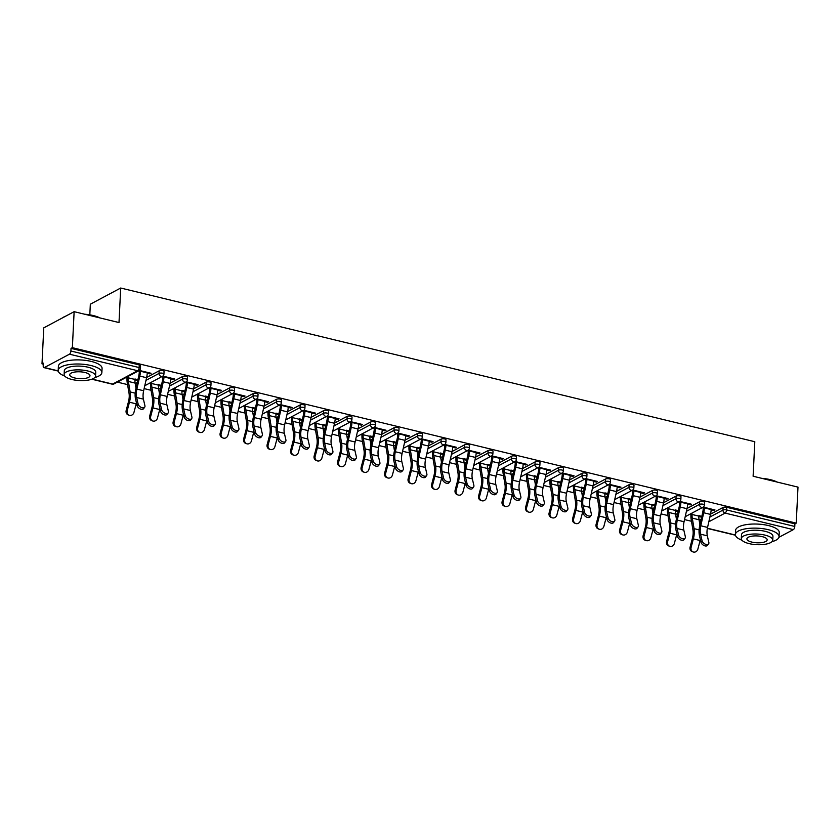 <?xml version="1.0" encoding="UTF-8"?>
<svg xmlns="http://www.w3.org/2000/svg" width="840" height="840" viewBox="0 0 840 840"><rect width="100%" height="100%" fill="white"/><g stroke="black" fill="none" stroke-linecap="round" stroke-linejoin="round"><path stroke-width="1.26" d="M89.817 314.843L90.332 304.206L120.698 288.026L754.803 441.714L753.113 476.238L798 487.116L796.236 523.12L794.913 523.824L726.684 507.286L726.548 509.922L794.787 526.46L794.913 523.824M42 363.856L43.323 363.143L43.197 365.778A2.625 1.218 -76.4 0 0 43.911 367.616A2.625 1.218 -76.4 0 0 44.404 367.531L69.458 354.186A2.625 1.218 -76.4 0 0 70.907 351.015L71.043 348.38L72.366 347.676L74.13 311.671L43.764 327.852L42 363.856L43.281 364.161M117.369 382.127L127.554 384.594M144.123 388.605L151.053 390.285M167.622 394.306L174.541 395.976M191.121 399.998L198.041 401.678M214.609 405.689L221.54 407.369M238.109 411.39L245.039 413.07M261.608 417.081L268.527 418.761M285.106 422.772L292.026 424.452M308.595 428.474L315.525 430.154M332.094 434.165L339.024 435.844M355.593 439.866L362.512 441.536M379.092 445.557L386.012 447.237M402.591 451.248L409.511 452.928M426.08 456.95L433.01 458.619M449.579 462.641L456.498 464.32M473.078 468.332L479.997 470.012M496.577 474.033L503.496 475.713M520.065 479.724L526.995 481.404M543.564 485.425L550.494 487.095M567.063 491.117L573.982 492.796M590.562 496.808L597.481 498.488M614.05 502.509L620.981 504.179M637.55 508.2L644.48 509.88M661.049 513.891L667.968 515.571M684.548 519.593L691.467 521.273M794.787 526.46A2.625 1.218 103.6 0 1 793.338 529.631L778.932 537.306M74.13 311.671L119.007 322.55L120.698 288.026M72.366 347.676L796.236 523.12M703.216 507.098L715.008 509.954L713.853 510.562L713.895 509.681M701.673 517.062L701.505 516.285M702.093 507.717L704.372 508.263M711.154 509.911L713.853 510.562M701.82 516.369L698.891 515.655M692.107 514.006L690.848 513.702M689.693 514.322L690.963 514.626M698.849 516.537L701.463 517.167M135.209 383.544L137.287 382.442M146.643 377.454L159.18 370.776A2.625 0.882 2.8 0 1 162.761 370.619A2.625 0.882 2.8 0 1 164.062 371.448L163.926 374.084A2.625 0.882 2.8 0 0 162.635 373.244A2.625 0.882 -177.2 0 0 159.054 373.401L159.18 370.776M71.043 348.38L139.272 364.917A2.625 0.882 2.8 0 1 140.564 365.757L140.427 368.382A2.625 0.882 2.8 0 0 139.136 367.553L139.272 364.917M699.132 520.222L701.2 519.12M710.556 514.133L723.093 507.455A2.625 0.882 2.8 0 1 726.684 507.286M170.73 378.924L173.439 379.586L174.584 378.966L162.792 376.11M161.668 376.73L163.958 377.286M161.249 386.075L161.081 385.308M149.278 383.334L150.538 383.639M158.424 385.55L161.038 386.19M161.406 385.381L158.466 384.668M151.694 383.03L150.423 382.725M182.207 394.937L184.285 393.824M193.631 388.846L206.167 382.169A2.625 0.882 2.8 0 1 209.759 382.001A2.625 0.882 2.8 0 1 211.05 382.841L210.924 385.466A2.625 0.882 2.8 0 0 209.633 384.636A2.625 0.882 -177.2 0 0 206.041 384.794L206.167 382.169M217.728 390.317L220.427 390.968L221.582 390.358L209.79 387.503M208.666 388.122L210.945 388.679M208.247 397.467L208.078 396.69M196.266 394.727L197.536 395.031M205.422 396.942L208.037 397.572M208.394 396.774L205.464 396.06M198.681 394.422L197.421 394.107M229.194 406.319L231.273 405.216M240.629 400.229L253.166 393.55A2.625 0.882 2.8 0 1 256.746 393.393A2.625 0.882 2.8 0 1 258.048 394.233L257.911 396.858A2.625 0.882 2.8 0 0 256.62 396.029A2.625 0.882 -177.2 0 0 253.04 396.186L253.166 393.55M264.716 401.709L267.425 402.36L268.569 401.751L256.788 398.895M255.654 399.514L257.943 400.06M255.234 408.86L255.066 408.082M243.264 406.119L244.524 406.423M252.42 408.334L255.024 408.965M255.392 408.167L252.452 407.453M245.679 405.804L244.409 405.5M276.192 417.711L278.271 416.608M287.616 411.621L300.153 404.943A2.625 0.882 2.8 0 1 303.744 404.786A2.625 0.882 2.8 0 1 305.036 405.615L304.909 408.251A2.625 0.882 2.8 0 0 303.618 407.411A2.625 0.882 -177.2 0 0 300.027 407.579L300.153 404.943M311.714 413.102L314.412 413.753L315.567 413.144L303.776 410.277M302.652 410.897L304.931 411.453M302.232 420.242L302.064 419.475M290.252 417.501L291.522 417.816M299.407 419.727L302.022 420.357M302.379 419.548L299.45 418.845M292.667 417.197L291.406 416.892M323.18 429.104L325.258 428.001M334.614 423.014L347.151 416.336A2.625 0.882 2.8 0 1 350.742 416.168A2.625 0.882 2.8 0 1 352.034 417.007L351.897 419.643A2.625 0.882 2.8 0 0 350.606 418.803A2.625 0.882 -177.2 0 0 347.025 418.961L347.151 416.336M358.701 424.483L361.41 425.145L362.555 424.526L350.774 421.669M349.639 422.289L351.929 422.846M349.219 431.634L349.052 430.868M337.25 428.894L338.51 429.198M346.406 431.109L349.01 431.75M349.377 430.941L346.437 430.227M339.665 428.589L338.405 428.284M370.178 440.496L372.256 439.383M381.602 434.406L394.139 427.718A2.625 0.882 2.8 0 1 397.73 427.56A2.625 0.882 2.8 0 1 399.021 428.4L398.895 431.025A2.625 0.882 2.8 0 0 397.604 430.195A2.625 0.882 -177.2 0 0 394.012 430.353L394.139 427.718M405.699 435.876L408.397 436.527L409.553 435.918L397.761 433.062M396.637 433.681L398.916 434.238M396.218 443.026L396.05 442.25M384.237 440.286L385.507 440.591M393.393 442.502L396.007 443.132M396.375 442.334L393.435 441.62M386.652 439.981L385.392 439.667M417.165 451.878L419.244 450.776M428.6 445.788L441.137 439.11A2.625 0.882 2.8 0 1 444.728 438.953A2.625 0.882 2.8 0 1 446.019 439.793L445.882 442.418A2.625 0.882 2.8 0 0 444.591 441.588A2.625 0.882 -177.2 0 0 441.011 441.745L441.137 439.11M452.687 447.269L455.395 447.919L456.54 447.31L444.759 444.455M443.625 445.074L445.914 445.62M443.205 454.419L443.037 453.642M431.235 451.679L432.495 451.983M440.391 453.894L442.995 454.524M443.363 453.726L440.423 453.012M433.65 451.364L432.39 451.059M464.163 463.27L466.242 462.168M475.587 457.181L488.124 450.503A2.625 0.882 2.8 0 1 491.715 450.345A2.625 0.882 2.8 0 1 493.007 451.175L492.881 453.81A2.625 0.882 2.8 0 0 491.589 452.97A2.625 0.882 -177.2 0 0 487.998 453.138L488.124 450.503M499.685 458.661L502.383 459.312L503.538 458.693L491.747 455.837M490.623 456.456L492.902 457.013M490.203 465.801L490.035 465.034M478.223 463.06L479.493 463.376M487.379 465.286L489.993 465.917M490.361 465.108L487.421 464.405M480.638 462.756L479.378 462.452M511.161 474.663L513.23 473.56M522.585 468.573L535.122 461.895A2.625 0.882 2.8 0 1 538.713 461.727A2.625 0.882 2.8 0 1 540.005 462.567L539.868 465.203A2.625 0.882 2.8 0 0 538.577 464.363A2.625 0.882 -177.2 0 0 534.996 464.52L535.122 461.895M546.672 470.043L549.381 470.705L550.525 470.085L538.745 467.229M537.611 467.849L539.9 468.405M537.191 477.194L537.023 476.427M525.221 474.453L526.481 474.757M534.377 476.669L536.981 477.309M537.348 476.501L534.408 475.786M527.635 474.149L526.375 473.844M558.149 486.056L560.227 484.943M569.583 479.966L582.11 473.277A2.625 0.882 2.8 0 1 585.7 473.12A2.625 0.882 2.8 0 1 586.992 473.959L586.866 476.584A2.625 0.882 2.8 0 0 585.575 475.755A2.625 0.882 -177.2 0 0 581.984 475.913L582.11 473.277M593.67 481.435L596.369 482.087L597.524 481.478L585.732 478.622M584.609 479.241L586.887 479.798M584.188 488.586L584.021 487.809M572.219 485.846L573.478 486.15M581.364 488.061L583.978 488.691M584.346 487.893L581.406 487.179M574.623 485.541L573.363 485.226M605.147 497.438L607.215 496.335M616.571 491.348L629.107 484.669A2.625 0.882 2.8 0 1 632.699 484.512A2.625 0.882 2.8 0 1 633.99 485.352L633.853 487.977A2.625 0.882 2.8 0 0 632.562 487.137A2.625 0.882 -177.2 0 0 628.981 487.305L629.107 484.669M640.658 492.828L643.367 493.479L644.511 492.87L632.73 490.014M631.596 490.634L633.885 491.18M631.176 499.979L631.008 499.202M619.206 497.238L620.466 497.543M628.362 499.454L630.966 500.084M631.333 499.286L628.394 498.572M621.621 496.923L620.361 496.619M652.134 508.83L654.213 507.728M663.569 502.74L676.106 496.062A2.625 0.882 2.8 0 1 679.686 495.905A2.625 0.882 2.8 0 1 680.977 496.734L680.851 499.37A2.625 0.882 2.8 0 0 679.56 498.53A2.625 0.882 -177.2 0 0 675.969 498.687L676.106 496.062M687.655 504.21L690.354 504.872L691.509 504.252L679.718 501.396M678.594 502.016L680.873 502.572M678.174 511.361L678.006 510.594M666.204 508.62L667.464 508.925M675.35 510.846L677.964 511.476M678.332 510.668L675.392 509.964M668.609 508.316L667.349 508.011M675.633 514.531L677.712 513.418M687.057 508.442L699.594 501.753A2.625 0.882 2.8 0 1 703.185 501.596A2.625 0.882 2.8 0 1 704.476 502.435L704.351 505.06A2.625 0.882 2.8 0 0 703.059 504.231A2.625 0.882 -177.2 0 0 699.468 504.389L699.594 501.753M654.675 505.669L654.507 504.903M642.705 502.929L643.965 503.233M651.851 505.144L654.465 505.785M654.832 504.977L651.893 504.263M645.12 502.625L643.85 502.32M664.157 498.519L666.865 499.181L668.01 498.561L656.219 495.705M655.095 496.325L657.384 496.881M628.635 503.139L630.714 502.026M640.07 497.049L652.606 490.371A2.625 0.882 2.8 0 1 656.187 490.203A2.625 0.882 2.8 0 1 657.478 491.043L657.352 493.668A2.625 0.882 2.8 0 0 656.061 492.839A2.625 0.882 -177.2 0 0 652.481 492.996L652.606 490.371M607.688 494.277L607.52 493.511M595.707 491.536L596.977 491.841M604.863 493.752L607.477 494.393M607.835 493.584L604.905 492.87M598.122 491.232L596.862 490.928M617.169 487.127L619.868 487.788L621.023 487.169L609.231 484.312M608.107 484.932L610.386 485.489M581.648 491.747L583.726 490.644M593.072 485.656L605.609 478.979A2.625 0.882 2.8 0 1 609.2 478.821A2.625 0.882 2.8 0 1 610.491 479.651L610.365 482.286A2.625 0.882 2.8 0 0 609.074 481.446A2.625 0.882 -177.2 0 0 605.482 481.604L605.609 478.979M560.69 482.885L560.522 482.118M548.72 480.144L549.98 480.459M557.865 482.37L560.48 483M560.847 482.192L557.907 481.488M551.135 479.84L549.864 479.535M570.171 475.745L572.87 476.396L574.025 475.786L562.233 472.931M561.11 473.54L563.399 474.096M534.649 480.354L536.729 479.252M546.084 474.264L558.621 467.586A2.625 0.882 2.8 0 1 562.202 467.429A2.625 0.882 2.8 0 1 563.493 468.258L563.367 470.894A2.625 0.882 2.8 0 0 562.075 470.054A2.625 0.882 -177.2 0 0 558.485 470.221L558.621 467.586M513.692 471.503L513.534 470.726M501.721 468.762L502.981 469.067M510.878 470.978L513.492 471.608M513.849 470.81L510.919 470.096M504.137 468.447L502.877 468.143M523.183 464.352L525.882 465.003L527.037 464.394L515.245 461.538M514.122 462.157L516.401 462.704M487.662 468.972L489.731 467.859M499.086 462.882L511.623 456.194A2.625 0.882 2.8 0 1 515.214 456.036A2.625 0.882 2.8 0 1 516.506 456.876L516.38 459.501A2.625 0.882 2.8 0 0 515.088 458.671A2.625 0.882 -177.2 0 0 511.497 458.829L511.623 456.194M466.704 460.11L466.536 459.344M454.734 457.37L455.994 457.674M463.88 459.585L466.494 460.226M466.862 459.417L463.921 458.703M457.149 457.065L455.879 456.761M476.185 452.959L478.884 453.621L480.039 453.002L468.248 450.145M467.124 450.765L469.413 451.322M440.664 457.58L442.743 456.467M452.099 451.49L464.636 444.812A2.625 0.882 2.8 0 1 468.216 444.644A2.625 0.882 2.8 0 1 469.507 445.483L469.382 448.108A2.625 0.882 2.8 0 0 468.09 447.279A2.625 0.882 -177.2 0 0 464.499 447.437L464.636 444.812M419.706 448.718L419.548 447.951M407.736 445.977L408.996 446.281M416.892 448.203L419.496 448.833M419.864 448.024L416.934 447.31M410.151 445.673L408.891 445.368M429.198 441.567L431.897 442.229L433.052 441.609L421.26 438.753M420.137 439.373L422.415 439.929M393.677 446.187L395.745 445.084M405.101 440.097L417.638 433.419A2.625 0.882 2.8 0 1 421.229 433.262A2.625 0.882 2.8 0 1 422.52 434.091L422.394 436.727A2.625 0.882 2.8 0 0 421.103 435.887A2.625 0.882 -177.2 0 0 417.512 436.044L417.638 433.419M372.719 437.325L372.55 436.558M360.749 434.595L362.008 434.899M369.894 436.81L372.508 437.441M372.876 436.632L369.936 435.929M363.163 434.28L361.893 433.976M382.2 430.185L384.899 430.836L386.054 430.227L374.262 427.371M373.139 427.991L375.417 428.536M346.679 434.794L348.757 433.692M358.113 428.705L370.65 422.026A2.625 0.882 2.8 0 1 374.231 421.869A2.625 0.882 2.8 0 1 375.522 422.699L375.396 425.334A2.625 0.882 2.8 0 0 374.105 424.494A2.625 0.882 -177.2 0 0 370.514 424.662L370.65 422.026M325.721 425.943L325.563 425.166M313.75 423.203L315.01 423.507M322.906 425.418L325.51 426.048M325.878 425.25L322.949 424.536M316.166 422.888L314.906 422.583M335.202 418.793L337.911 419.444L339.056 418.834L327.274 415.979M326.151 416.598L328.43 417.144M299.691 423.413L301.76 422.3M311.115 417.322L323.652 410.634A2.625 0.882 2.8 0 1 327.243 410.477A2.625 0.882 2.8 0 1 328.534 411.317L328.409 413.942A2.625 0.882 2.8 0 0 327.117 413.112A2.625 0.882 -177.2 0 0 323.526 413.269L323.652 410.634M278.733 414.55L278.565 413.784M266.763 411.81L268.023 412.115M275.909 414.026L278.523 414.666M278.891 413.858L275.951 413.144M269.168 411.506L267.908 411.201M288.215 407.4L290.913 408.062L292.068 407.442L280.276 404.586M279.153 405.206L281.431 405.762M252.693 412.02L254.772 410.907M264.127 405.93L276.665 399.252A2.625 0.882 2.8 0 1 280.245 399.084A2.625 0.882 2.8 0 1 281.536 399.924L281.411 402.56A2.625 0.882 2.8 0 0 280.119 401.719A2.625 0.882 -177.2 0 0 276.528 401.877L276.665 399.252M231.735 403.158L231.578 402.392M219.765 400.418L221.025 400.722M228.921 402.644L231.525 403.274M231.893 402.465L228.953 401.751M222.18 400.113L220.92 399.808M241.216 396.007L243.925 396.669L245.07 396.05L233.289 393.194M232.166 393.813L234.444 394.37M205.706 400.628L207.774 399.525M217.13 394.538L229.666 387.86A2.625 0.882 2.8 0 1 233.258 387.702A2.625 0.882 2.8 0 1 234.549 388.531L234.423 391.167A2.625 0.882 2.8 0 0 233.121 390.327A2.625 0.882 -177.2 0 0 229.541 390.485L229.666 387.86M184.748 391.766L184.579 390.999M172.778 389.036L174.037 389.34M181.923 391.251L184.537 391.881M184.905 391.083L181.965 390.369M175.182 388.721L173.922 388.416M194.229 384.626L196.928 385.276L198.083 384.668L186.291 381.812M185.167 382.431L187.446 382.977M158.708 389.235L160.786 388.132M170.142 383.145L182.679 376.467A2.625 0.882 2.8 0 1 186.26 376.31A2.625 0.882 2.8 0 1 187.551 377.139L187.425 379.774A2.625 0.882 2.8 0 0 186.134 378.935A2.625 0.882 -177.2 0 0 182.542 379.103L182.679 376.467M137.75 380.383L137.582 379.606M125.78 377.643L127.04 377.947M134.935 379.858L137.54 380.489M137.907 379.691L134.967 378.977M128.195 377.339L126.934 377.024M147.231 373.233L149.94 373.884L151.084 373.275L139.303 370.419M138.169 371.038L140.459 371.584M690.354 504.872L690.396 503.99M666.865 499.181L666.908 498.298M643.367 493.479L643.409 492.597M619.868 487.788L619.909 486.906M596.369 482.087L596.411 481.205M572.87 476.396L572.922 475.514M549.381 470.705L549.423 469.822M525.882 465.003L525.924 464.121M502.383 459.312L502.425 458.43M478.884 453.621L478.937 452.739M455.395 447.919L455.438 447.038M431.897 442.229L431.939 441.346M408.397 436.527L408.44 435.645M384.899 430.836L384.951 429.954M361.41 425.145L361.452 424.263M337.911 419.444L337.953 418.562M314.412 413.753L314.454 412.87M290.913 408.062L290.955 407.18M267.425 402.36L267.466 401.478M243.925 396.669L243.968 395.787M220.427 390.968L220.469 390.086M196.928 385.276L196.97 384.394M173.439 379.586L173.481 378.704M149.94 373.884L149.982 373.002M708.603 543.9L707.511 545.349A3.938 2.363 -143.2 0 1 703.973 545.517A3.938 2.363 -143.2 0 1 700.97 542.178L702.062 540.719A3.938 2.363 36.8 0 0 705.054 544.068A3.938 2.363 36.8 0 0 708.603 543.9A3.938 2.363 36.8 0 0 708.834 542.367L707.322 535.815A11.718 5.429 103.6 0 1 706.997 531.479A11.718 5.429 103.6 0 1 707.553 527.426L710.493 514.395A13.997 6.489 -76.4 0 0 711.175 509.555L711.197 509.03M702.062 540.719L700.539 534.177A11.718 5.429 103.6 0 1 700.214 529.83A11.718 5.429 103.6 0 1 700.78 525.777L703.721 512.757A13.997 6.489 -76.4 0 0 704.393 507.917L704.413 507.381M703.269 508.001L703.238 508.526A11.718 5.429 103.6 0 1 702.681 512.579L699.741 525.609A13.997 6.489 -76.4 0 0 699.069 530.45A13.997 6.489 -76.4 0 0 699.457 535.637L700.97 542.178M699.909 524.832L699.048 519.771A11.718 5.429 -76.4 0 1 698.87 516.117L692.087 514.479A11.718 5.429 -76.4 0 0 692.275 518.123L694.061 528.633A13.997 6.489 103.6 0 1 694.281 532.99A13.997 6.489 103.6 0 1 693.357 538.881L691.1 547.438A3.938 3.486 108.9 0 0 693.21 551.975L692.212 551.639A3.938 3.486 -71.1 0 1 690.102 547.092L692.36 538.534A11.718 5.429 -76.4 0 0 693.137 533.61A11.718 5.429 -76.4 0 0 692.948 529.956L691.163 519.446A13.997 6.489 103.6 0 1 690.932 515.088L691.005 513.744M700.371 539.574A13.997 6.489 103.6 0 1 700.13 540.519L697.883 549.077A3.938 3.486 108.9 0 1 693.21 551.975M761.838 478.349A21.336 7.214 2.8 0 1 770.469 479.682A21.336 7.214 2.8 0 1 777.147 482.066M776.244 481.845A21.861 7.392 -177.2 0 0 770.711 480.029A21.861 7.392 -177.2 0 0 763.97 478.874M771.971 541.674A21.861 7.392 -177.2 0 0 779.058 536.655A21.861 7.392 -177.2 0 0 768.285 529.683A21.861 7.392 -177.2 0 0 735.389 534.513A21.861 7.392 -177.2 0 0 741.941 540.204M779.058 536.655L779.258 532.539A21.861 7.392 -177.2 0 0 768.485 525.577A21.861 7.392 -177.2 0 0 735.588 530.408L735.389 534.513M741.311 538.598L741.5 534.817A15.74 5.324 2.8 0 1 765.188 531.332A15.74 5.324 2.8 0 1 772.937 536.351L772.758 540.13A15.74 5.324 -177.2 0 0 764.999 535.122A15.74 5.324 -177.2 0 0 741.311 538.598A15.74 5.324 -177.2 0 0 749.07 543.606A15.74 5.324 -177.2 0 0 772.758 540.13M751.905 542.105A10.143 3.423 -177.2 0 0 767.162 539.857A10.143 3.423 -177.2 0 0 762.174 536.624A10.143 3.423 -177.2 0 0 746.907 538.871A10.143 3.423 -177.2 0 0 751.905 542.105M62.748 317.73A21.336 7.214 2.8 0 1 65.867 316.071M84.651 314.223A21.336 7.214 2.8 0 1 93.293 315.556A21.336 7.214 2.8 0 1 99.971 317.93M99.067 317.709A21.861 7.392 -177.2 0 0 93.534 315.903A21.861 7.392 -177.2 0 0 86.793 314.738M64.239 316.932A21.861 7.392 -177.2 0 0 63.084 317.552M94.794 377.548A21.861 7.392 -177.2 0 0 101.871 372.519A21.861 7.392 -177.2 0 0 91.109 365.558A21.861 7.392 -177.2 0 0 58.202 370.387A21.861 7.392 -177.2 0 0 64.764 376.079M101.871 372.519L102.07 368.413A21.861 7.392 -177.2 0 0 91.308 361.442A21.861 7.392 -177.2 0 0 58.401 366.272L58.202 370.387M64.134 374.462L64.312 370.681A15.74 5.324 2.8 0 1 88.011 367.206A15.74 5.324 2.8 0 1 95.76 372.225L95.571 376.005A15.74 5.324 -177.2 0 0 87.822 370.986A15.74 5.324 -177.2 0 0 64.134 374.462A15.74 5.324 -177.2 0 0 71.883 379.481A15.74 5.324 -177.2 0 0 95.571 376.005M74.718 377.969A10.143 3.423 -177.2 0 0 89.985 375.732A10.143 3.423 -177.2 0 0 84.987 372.498A10.143 3.423 -177.2 0 0 69.72 374.735A10.143 3.423 -177.2 0 0 74.718 377.969M685.104 538.199L684.012 539.658A3.938 2.363 -143.2 0 1 680.474 539.826A3.938 2.363 -143.2 0 1 677.471 536.487L678.562 535.028A3.938 2.363 36.8 0 0 681.566 538.367A3.938 2.363 36.8 0 0 685.104 538.199A3.938 2.363 36.8 0 0 685.335 536.666L683.823 530.124A11.718 5.429 103.6 0 1 683.498 525.777A11.718 5.429 103.6 0 1 684.065 521.735L687.005 508.704A13.997 6.489 -76.4 0 0 687.677 503.864L687.698 503.339M678.562 535.028L677.04 528.486A11.718 5.429 103.6 0 1 676.725 524.139A11.718 5.429 103.6 0 1 677.282 520.086L680.222 507.056A13.997 6.489 -76.4 0 0 680.894 502.226L680.925 501.69M679.77 502.31L679.749 502.834A11.718 5.429 103.6 0 1 679.182 506.888L676.242 519.918A13.997 6.489 -76.4 0 0 675.57 524.748A13.997 6.489 -76.4 0 0 675.958 529.935L677.471 536.487M661.605 532.508L660.513 533.967A3.938 2.363 -143.2 0 1 656.975 534.125A3.938 2.363 -143.2 0 1 653.982 530.785L655.063 529.326A3.938 2.363 36.8 0 0 658.067 532.676A3.938 2.363 36.8 0 0 661.605 532.508A3.938 2.363 36.8 0 0 661.847 530.975L660.324 524.433A11.718 5.429 103.6 0 1 659.999 520.086A11.718 5.429 103.6 0 1 660.566 516.033L663.505 503.013A13.997 6.489 -76.4 0 0 664.178 498.173L664.199 497.637M655.063 529.326L653.551 522.784A11.718 5.429 103.6 0 1 653.226 518.448A11.718 5.429 103.6 0 1 653.783 514.395L656.723 501.365A13.997 6.489 -76.4 0 0 657.395 496.524L657.426 495.999M656.271 496.608L656.25 497.144A11.718 5.429 103.6 0 1 655.683 501.197L652.743 514.216A13.997 6.489 -76.4 0 0 652.071 519.057A13.997 6.489 -76.4 0 0 652.46 524.244L653.982 530.785M638.106 526.817L637.025 528.266A3.938 2.363 -143.2 0 1 633.476 528.433A3.938 2.363 -143.2 0 1 630.483 525.095L631.565 523.635A3.938 2.363 36.8 0 0 634.567 526.974A3.938 2.363 36.8 0 0 638.106 526.817A3.938 2.363 36.8 0 0 638.348 525.284L636.825 518.731A11.718 5.429 103.6 0 1 636.51 514.395A11.718 5.429 103.6 0 1 637.067 510.342L640.006 497.312A13.997 6.489 -76.4 0 0 640.678 492.471L640.71 491.946M631.565 523.635L630.053 517.094A11.718 5.429 103.6 0 1 629.727 512.746A11.718 5.429 103.6 0 1 630.294 508.694L633.234 495.673A13.997 6.489 -76.4 0 0 633.906 490.833L633.927 490.298M632.783 490.917L632.751 491.442A11.718 5.429 103.6 0 1 632.184 495.495L629.244 508.526A13.997 6.489 -76.4 0 0 628.572 513.366A13.997 6.489 -76.4 0 0 628.961 518.553L630.483 525.095M614.618 521.115L613.525 522.575A3.938 2.363 -143.2 0 1 609.987 522.743A3.938 2.363 -143.2 0 1 606.984 519.393L608.076 517.944A3.938 2.363 36.8 0 0 611.069 521.283A3.938 2.363 36.8 0 0 614.618 521.115A3.938 2.363 36.8 0 0 614.849 519.582L613.337 513.041A11.718 5.429 103.6 0 1 613.011 508.694A11.718 5.429 103.6 0 1 613.567 504.641L616.508 491.62A13.997 6.489 -76.4 0 0 617.179 486.78L617.211 486.245M608.076 517.944L606.553 511.392A11.718 5.429 103.6 0 1 606.228 507.056A11.718 5.429 103.6 0 1 606.795 503.003L609.735 489.972A13.997 6.489 -76.4 0 0 610.407 485.142L610.428 484.606M609.284 485.216L609.252 485.751A11.718 5.429 103.6 0 1 608.696 489.804L605.755 502.824A13.997 6.489 -76.4 0 0 605.083 507.665A13.997 6.489 -76.4 0 0 605.472 512.851L606.984 519.393M591.119 515.424L590.026 516.884A3.938 2.363 -143.2 0 1 586.488 517.041A3.938 2.363 -143.2 0 1 583.485 513.702L584.577 512.243A3.938 2.363 36.8 0 0 587.58 515.592A3.938 2.363 36.8 0 0 591.119 515.424A3.938 2.363 36.8 0 0 591.35 513.891L589.837 507.35A11.718 5.429 103.6 0 1 589.512 503.003A11.718 5.429 103.6 0 1 590.079 498.95L593.019 485.919A13.997 6.489 -76.4 0 0 593.691 481.089L593.712 480.554M584.577 512.243L583.054 505.701A11.718 5.429 103.6 0 1 582.729 501.365A11.718 5.429 103.6 0 1 583.296 497.312L586.236 484.281A13.997 6.489 -76.4 0 0 586.908 479.441L586.94 478.916M585.784 479.525L585.764 480.06A11.718 5.429 103.6 0 1 585.197 484.103L582.256 497.133A13.997 6.489 -76.4 0 0 581.585 501.974A13.997 6.489 -76.4 0 0 581.973 507.161L583.485 513.702M676.421 519.141L675.56 514.08A11.718 5.429 -76.4 0 1 675.371 510.426L668.587 508.778A11.718 5.429 -76.4 0 0 668.776 512.432L670.562 522.942A13.997 6.489 103.6 0 1 670.793 527.299A13.997 6.489 103.6 0 1 669.858 533.19L667.601 541.737A3.938 3.486 108.9 0 0 669.711 546.284L668.714 545.937A3.938 3.486 -71.1 0 1 666.603 541.401L668.861 532.844A11.718 5.429 -76.4 0 0 669.638 527.909A11.718 5.429 -76.4 0 0 669.449 524.265L667.663 513.755A13.997 6.489 103.6 0 1 667.443 509.397L667.506 508.053M676.872 533.883A13.997 6.489 103.6 0 1 676.641 534.828L674.384 543.385A3.938 3.486 108.9 0 1 669.711 546.284M652.922 513.44L652.061 508.379A11.718 5.429 -76.4 0 1 651.872 504.725L645.099 503.087A11.718 5.429 -76.4 0 0 645.278 506.741L647.073 517.24A13.997 6.489 103.6 0 1 647.294 521.609A13.997 6.489 103.6 0 1 646.359 527.489L644.112 536.046A3.938 3.486 108.9 0 0 646.223 540.593L645.215 540.246A3.938 3.486 -71.1 0 1 643.104 535.7L645.361 527.153A11.718 5.429 -76.4 0 0 646.139 522.218A11.718 5.429 -76.4 0 0 645.96 518.563L644.165 508.064A13.997 6.489 103.6 0 1 643.944 503.695L644.007 502.352M653.373 528.192A13.997 6.489 103.6 0 1 653.142 529.137L650.885 537.684A3.938 3.486 108.9 0 1 646.223 540.593M629.423 507.749L628.562 502.688A11.718 5.429 -76.4 0 1 628.373 499.034L621.6 497.385A11.718 5.429 -76.4 0 0 621.779 501.039L623.574 511.55A13.997 6.489 103.6 0 1 623.795 515.907A13.997 6.489 103.6 0 1 622.871 521.798L620.613 530.355A3.938 3.486 108.9 0 0 622.724 534.891L621.726 534.555A3.938 3.486 -71.1 0 1 619.615 530.009L621.863 521.451A11.718 5.429 -76.4 0 0 622.639 516.527A11.718 5.429 -76.4 0 0 622.461 512.873L620.666 502.362A13.997 6.489 103.6 0 1 620.445 498.005L620.508 496.661M629.874 522.49A13.997 6.489 103.6 0 1 629.643 523.436L627.385 531.993A3.938 3.486 108.9 0 1 622.724 534.891M605.924 502.058L605.062 496.986A11.718 5.429 -76.4 0 1 604.874 493.332L598.101 491.694A11.718 5.429 -76.4 0 0 598.29 495.348L600.075 505.858A13.997 6.489 103.6 0 1 600.296 510.216A13.997 6.489 103.6 0 1 599.372 516.106L597.114 524.654A3.938 3.486 108.9 0 0 599.225 529.2L598.227 528.854A3.938 3.486 -71.1 0 1 596.117 524.317L598.374 515.76A11.718 5.429 -76.4 0 0 599.151 510.825A11.718 5.429 -76.4 0 0 598.962 507.171L597.177 496.671A13.997 6.489 103.6 0 1 596.946 492.303L597.02 490.959M606.385 516.799A13.997 6.489 103.6 0 1 606.144 517.745L603.897 526.302A3.938 3.486 108.9 0 1 599.225 529.2M582.435 496.356L581.563 491.295A11.718 5.429 -76.4 0 1 581.385 487.641L574.602 486.003A11.718 5.429 -76.4 0 0 574.791 489.657L576.576 500.157A13.997 6.489 103.6 0 1 576.807 504.525A13.997 6.489 103.6 0 1 575.873 510.405L573.615 518.962A3.938 3.486 108.9 0 0 575.726 523.509L574.728 523.163A3.938 3.486 -71.1 0 1 572.618 518.616L574.875 510.058A11.718 5.429 -76.4 0 0 575.652 505.134A11.718 5.429 -76.4 0 0 575.463 501.48L573.678 490.969A13.997 6.489 103.6 0 1 573.457 486.612L573.521 485.268M582.887 511.098A13.997 6.489 103.6 0 1 582.655 512.053L580.398 520.601A3.938 3.486 108.9 0 1 575.726 523.509M567.62 509.733L566.528 511.182A3.938 2.363 -143.2 0 1 562.989 511.35A3.938 2.363 -143.2 0 1 559.986 508.011L561.078 506.552A3.938 2.363 36.8 0 0 564.081 509.891A3.938 2.363 36.8 0 0 567.62 509.733A3.938 2.363 36.8 0 0 567.861 508.19L566.339 501.648A11.718 5.429 103.6 0 1 566.013 497.312A11.718 5.429 103.6 0 1 566.58 493.259L569.52 480.228A13.997 6.489 -76.4 0 0 570.192 475.388L570.213 474.863M561.078 506.552L559.566 500.01A11.718 5.429 103.6 0 1 559.24 495.663A11.718 5.429 103.6 0 1 559.797 491.61L562.737 478.59A13.997 6.489 -76.4 0 0 563.409 473.75L563.441 473.214M562.286 473.834L562.264 474.358A11.718 5.429 103.6 0 1 561.698 478.411L558.758 491.442A13.997 6.489 -76.4 0 0 558.086 496.282A13.997 6.489 -76.4 0 0 558.474 501.459L559.986 508.011M558.936 490.665L558.075 485.604A11.718 5.429 -76.4 0 1 557.886 481.95L551.103 480.302A11.718 5.429 -76.4 0 0 551.292 483.956L553.087 494.466A13.997 6.489 103.6 0 1 553.308 498.824A13.997 6.489 103.6 0 1 552.374 504.714L550.126 513.261A3.938 3.486 108.9 0 0 552.237 517.808L551.229 517.461A3.938 3.486 -71.1 0 1 549.119 512.925L551.376 504.368A11.718 5.429 -76.4 0 0 552.153 499.443A11.718 5.429 -76.4 0 0 551.964 495.789L550.179 485.279A13.997 6.489 103.6 0 1 549.958 480.921L550.022 479.577M559.388 505.407A13.997 6.489 103.6 0 1 559.157 506.352L556.899 514.909A3.938 3.486 108.9 0 1 552.237 517.808M544.121 504.031L543.039 505.491A3.938 2.363 -143.2 0 1 539.49 505.659A3.938 2.363 -143.2 0 1 536.498 502.31L537.579 500.861A3.938 2.363 36.8 0 0 540.582 504.2A3.938 2.363 36.8 0 0 544.121 504.031A3.938 2.363 36.8 0 0 544.362 502.499L542.84 495.957A11.718 5.429 103.6 0 1 542.514 491.61A11.718 5.429 103.6 0 1 543.081 487.557L546.021 474.537A13.997 6.489 -76.4 0 0 546.693 469.697L546.725 469.161M537.579 500.861L536.067 494.308A11.718 5.429 103.6 0 1 535.742 489.972A11.718 5.429 103.6 0 1 536.308 485.919L539.249 472.889A13.997 6.489 -76.4 0 0 539.921 468.048L539.942 467.523M538.797 468.132L538.766 468.668A11.718 5.429 103.6 0 1 538.199 472.721L535.259 485.741A13.997 6.489 -76.4 0 0 534.587 490.581A13.997 6.489 -76.4 0 0 534.975 495.768L536.498 502.31M535.437 484.964L534.576 479.903A11.718 5.429 -76.4 0 1 534.387 476.249L527.615 474.611A11.718 5.429 -76.4 0 0 527.793 478.265L529.589 488.765A13.997 6.489 103.6 0 1 529.809 493.132A13.997 6.489 103.6 0 1 528.885 499.013L526.628 507.57A3.938 3.486 108.9 0 0 528.738 512.117L527.74 511.77A3.938 3.486 -71.1 0 1 525.63 507.224L527.877 498.677A11.718 5.429 -76.4 0 0 528.654 493.742A11.718 5.429 -76.4 0 0 528.476 490.088L526.68 479.588A13.997 6.489 103.6 0 1 526.46 475.219L526.523 473.876M535.889 499.716A13.997 6.489 103.6 0 1 535.658 500.661L533.4 509.219A3.938 3.486 108.9 0 1 528.738 512.117M520.632 498.341L519.54 499.79A3.938 2.363 -143.2 0 1 516.002 499.957A3.938 2.363 -143.2 0 1 512.999 496.619L514.091 495.159A3.938 2.363 36.8 0 0 517.083 498.509A3.938 2.363 36.8 0 0 520.632 498.341A3.938 2.363 36.8 0 0 520.863 496.808L519.351 490.256A11.718 5.429 103.6 0 1 519.026 485.919A11.718 5.429 103.6 0 1 519.582 481.866L522.522 468.836A13.997 6.489 -76.4 0 0 523.194 464.006L523.226 463.47M514.091 495.159L512.568 488.618A11.718 5.429 103.6 0 1 512.243 484.271A11.718 5.429 103.6 0 1 512.809 480.218L515.75 467.197A13.997 6.489 -76.4 0 0 516.422 462.357L516.442 461.832M515.298 462.441L515.267 462.966A11.718 5.429 103.6 0 1 514.71 467.019L511.77 480.05A13.997 6.489 -76.4 0 0 511.098 484.89A13.997 6.489 -76.4 0 0 511.476 490.077L512.999 496.619M511.938 479.273L511.077 474.212A11.718 5.429 -76.4 0 1 510.888 470.558L504.116 468.919A11.718 5.429 -76.4 0 0 504.305 472.563L506.09 483.074A13.997 6.489 103.6 0 1 506.31 487.431A13.997 6.489 103.6 0 1 505.386 493.322L503.129 501.879A3.938 3.486 108.9 0 0 505.239 506.415L504.242 506.079A3.938 3.486 -71.1 0 1 502.131 501.532L504.389 492.975A11.718 5.429 -76.4 0 0 505.166 488.05A11.718 5.429 -76.4 0 0 504.977 484.397L503.181 473.886A13.997 6.489 103.6 0 1 502.961 469.529L503.034 468.185M512.4 494.015A13.997 6.489 103.6 0 1 512.159 494.959L509.911 503.517A3.938 3.486 108.9 0 1 505.239 506.415M497.133 492.639L496.041 494.099A3.938 2.363 -143.2 0 1 492.503 494.267A3.938 2.363 -143.2 0 1 489.5 490.928L490.592 489.468A3.938 2.363 36.8 0 0 493.594 492.807A3.938 2.363 36.8 0 0 497.133 492.639A3.938 2.363 36.8 0 0 497.364 491.106L495.852 484.565A11.718 5.429 103.6 0 1 495.527 480.218A11.718 5.429 103.6 0 1 496.094 476.175L499.034 463.144A13.997 6.489 -76.4 0 0 499.706 458.304L499.727 457.779M490.592 489.468L489.069 482.927A11.718 5.429 103.6 0 1 488.744 478.58A11.718 5.429 103.6 0 1 489.31 474.527L492.251 461.496A13.997 6.489 -76.4 0 0 492.923 456.666L492.954 456.131M491.799 456.75L491.778 457.275A11.718 5.429 103.6 0 1 491.211 461.328L488.271 474.358A13.997 6.489 -76.4 0 0 487.599 479.189A13.997 6.489 -76.4 0 0 487.988 484.376L489.5 490.928M488.45 473.582L487.578 468.52A11.718 5.429 -76.4 0 1 487.4 464.867L480.617 463.218A11.718 5.429 -76.4 0 0 480.806 466.872L482.591 477.382A13.997 6.489 103.6 0 1 482.822 481.74A13.997 6.489 103.6 0 1 481.887 487.631L479.63 496.178A3.938 3.486 108.9 0 0 481.74 500.724L480.743 500.378A3.938 3.486 -71.1 0 1 478.632 495.842L480.89 487.284A11.718 5.429 -76.4 0 0 481.667 482.349A11.718 5.429 -76.4 0 0 481.478 478.706L479.693 468.195A13.997 6.489 103.6 0 1 479.472 463.838L479.535 462.494M488.901 488.324A13.997 6.489 103.6 0 1 488.67 489.269L486.413 497.826A3.938 3.486 108.9 0 1 481.74 500.724M473.634 486.948L472.542 488.407A3.938 2.363 -143.2 0 1 469.004 488.565A3.938 2.363 -143.2 0 1 466.001 485.226L467.093 483.777A3.938 2.363 36.8 0 0 470.096 487.116A3.938 2.363 36.8 0 0 473.634 486.948A3.938 2.363 36.8 0 0 473.876 485.415L472.353 478.874A11.718 5.429 103.6 0 1 472.028 474.527A11.718 5.429 103.6 0 1 472.594 470.474L475.534 457.454A13.997 6.489 -76.4 0 0 476.207 452.613L476.228 452.078M467.093 483.777L465.581 477.225A11.718 5.429 103.6 0 1 465.255 472.889A11.718 5.429 103.6 0 1 465.812 468.836L468.752 455.805A13.997 6.489 -76.4 0 0 469.423 450.965L469.455 450.44M468.3 451.048L468.279 451.584A11.718 5.429 103.6 0 1 467.712 455.637L464.772 468.657A13.997 6.489 -76.4 0 0 464.1 473.498A13.997 6.489 -76.4 0 0 464.489 478.685L466.001 485.226M464.951 467.88L464.09 462.819A11.718 5.429 -76.4 0 1 463.901 459.165L457.118 457.527A11.718 5.429 -76.4 0 0 457.306 461.181L459.102 471.681A13.997 6.489 103.6 0 1 459.322 476.049A13.997 6.489 103.6 0 1 458.388 481.929L456.141 490.487A3.938 3.486 108.9 0 0 458.252 495.033L457.244 494.687A3.938 3.486 -71.1 0 1 455.133 490.14L457.391 481.593A11.718 5.429 -76.4 0 0 458.168 476.658A11.718 5.429 -76.4 0 0 457.979 473.004L456.194 462.504A13.997 6.489 103.6 0 1 455.973 458.136L456.036 456.792M465.402 482.632A13.997 6.489 103.6 0 1 465.171 483.578L462.913 492.125A3.938 3.486 108.9 0 1 458.252 495.033M450.135 481.257L449.054 482.706A3.938 2.363 -143.2 0 1 445.505 482.874A3.938 2.363 -143.2 0 1 442.512 479.535L443.594 478.076A3.938 2.363 36.8 0 0 446.596 481.415A3.938 2.363 36.8 0 0 450.135 481.257A3.938 2.363 36.8 0 0 450.377 479.724L448.854 473.172A11.718 5.429 103.6 0 1 448.529 468.836A11.718 5.429 103.6 0 1 449.096 464.782L452.036 451.752A13.997 6.489 -76.4 0 0 452.707 446.911L452.739 446.387M443.594 478.076L442.082 471.534A11.718 5.429 103.6 0 1 441.756 467.187A11.718 5.429 103.6 0 1 442.323 463.134L445.263 450.114A13.997 6.489 -76.4 0 0 445.935 445.274L445.956 444.738M444.801 445.358L444.78 445.882A11.718 5.429 103.6 0 1 444.213 449.935L441.273 462.966A13.997 6.489 -76.4 0 0 440.601 467.806A13.997 6.489 -76.4 0 0 440.99 472.994L442.512 479.535M441.452 462.189L440.591 457.128A11.718 5.429 -76.4 0 1 440.401 453.474L433.629 451.826A11.718 5.429 -76.4 0 0 433.808 455.48L435.603 465.99A13.997 6.489 103.6 0 1 435.824 470.348A13.997 6.489 103.6 0 1 434.899 476.238L432.642 484.796A3.938 3.486 108.9 0 0 434.753 489.332L433.755 488.995A3.938 3.486 -71.1 0 1 431.644 484.449L433.892 475.892A11.718 5.429 -76.4 0 0 434.669 470.967A11.718 5.429 -76.4 0 0 434.49 467.313L432.695 456.803A13.997 6.489 103.6 0 1 432.474 452.445L432.537 451.101M441.903 476.931A13.997 6.489 103.6 0 1 441.672 477.876L439.415 486.433A3.938 3.486 108.9 0 1 434.753 489.332M426.636 475.556L425.555 477.015A3.938 2.363 -143.2 0 1 422.016 477.183A3.938 2.363 -143.2 0 1 419.013 473.834L420.105 472.385A3.938 2.363 36.8 0 0 423.098 475.724A3.938 2.363 36.8 0 0 426.636 475.556A3.938 2.363 36.8 0 0 426.878 474.023L425.366 467.481A11.718 5.429 103.6 0 1 425.04 463.134A11.718 5.429 103.6 0 1 425.596 459.081L428.536 446.061A13.997 6.489 -76.4 0 0 429.209 441.221L429.24 440.685M420.105 472.385L418.582 465.832A11.718 5.429 103.6 0 1 418.257 461.496A11.718 5.429 103.6 0 1 418.824 457.443L421.764 444.413A13.997 6.489 -76.4 0 0 422.436 439.582L422.457 439.047M421.312 439.656L421.281 440.192A11.718 5.429 103.6 0 1 420.725 444.245L417.784 457.275A13.997 6.489 -76.4 0 0 417.113 462.105A13.997 6.489 -76.4 0 0 417.491 467.292L419.013 473.834M417.953 456.498L417.092 451.427A11.718 5.429 -76.4 0 1 416.903 447.783L410.13 446.135A11.718 5.429 -76.4 0 0 410.319 449.788L412.104 460.299A13.997 6.489 103.6 0 1 412.325 464.656A13.997 6.489 103.6 0 1 411.401 470.547L409.143 479.094A3.938 3.486 108.9 0 0 411.254 483.641L410.256 483.294A3.938 3.486 -71.1 0 1 408.145 478.758L410.403 470.201A11.718 5.429 -76.4 0 0 411.18 465.266A11.718 5.429 -76.4 0 0 410.991 461.612L409.195 451.112A13.997 6.489 103.6 0 1 408.975 446.744L409.048 445.399M418.415 471.24A13.997 6.489 103.6 0 1 418.173 472.185L415.926 480.743A3.938 3.486 108.9 0 1 411.254 483.641M403.147 469.865L402.056 471.324A3.938 2.363 -143.2 0 1 398.517 471.481A3.938 2.363 -143.2 0 1 395.514 468.143L396.606 466.683A3.938 2.363 36.8 0 0 399.599 470.032A3.938 2.363 36.8 0 0 403.147 469.865A3.938 2.363 36.8 0 0 403.379 468.332L401.867 461.79A11.718 5.429 103.6 0 1 401.541 457.443A11.718 5.429 103.6 0 1 402.108 453.39L405.048 440.36A13.997 6.489 -76.4 0 0 405.72 435.53L405.741 434.994M396.606 466.683L395.084 460.142A11.718 5.429 103.6 0 1 394.758 455.805A11.718 5.429 103.6 0 1 395.325 451.752L398.265 438.721A13.997 6.489 -76.4 0 0 398.937 433.881L398.969 433.356M397.814 433.965L397.793 434.501A11.718 5.429 103.6 0 1 397.226 438.554L394.286 451.574A13.997 6.489 -76.4 0 0 393.614 456.414A13.997 6.489 -76.4 0 0 394.002 461.601L395.514 468.143M394.464 450.796L393.593 445.736A11.718 5.429 -76.4 0 1 393.414 442.082L386.631 440.444A11.718 5.429 -76.4 0 0 386.82 444.098L388.605 454.598A13.997 6.489 103.6 0 1 388.826 458.966A13.997 6.489 103.6 0 1 387.901 464.846L385.644 473.403A3.938 3.486 108.9 0 0 387.755 477.95L386.757 477.603A3.938 3.486 -71.1 0 1 384.647 473.056L386.904 464.499A11.718 5.429 -76.4 0 0 387.681 459.575A11.718 5.429 -76.4 0 0 387.492 455.921L385.707 445.41A13.997 6.489 103.6 0 1 385.487 441.053L385.55 439.709M394.916 465.549A13.997 6.489 103.6 0 1 394.685 466.494L392.427 475.041A3.938 3.486 108.9 0 1 387.755 477.95M379.649 464.173L378.556 465.623A3.938 2.363 -143.2 0 1 375.018 465.791A3.938 2.363 -143.2 0 1 372.015 462.452L373.107 460.992A3.938 2.363 36.8 0 0 376.11 464.331A3.938 2.363 36.8 0 0 379.649 464.173A3.938 2.363 36.8 0 0 379.89 462.63L378.368 456.089A11.718 5.429 103.6 0 1 378.042 451.752A11.718 5.429 103.6 0 1 378.609 447.699L381.549 434.669A13.997 6.489 -76.4 0 0 382.221 429.828L382.242 429.303M373.107 460.992L371.595 454.451A11.718 5.429 103.6 0 1 371.269 450.104A11.718 5.429 103.6 0 1 371.826 446.05L374.766 433.031A13.997 6.489 -76.4 0 0 375.438 428.19L375.469 427.655M374.315 428.274L374.294 428.799A11.718 5.429 103.6 0 1 373.727 432.852L370.786 445.882A13.997 6.489 -76.4 0 0 370.115 450.723A13.997 6.489 -76.4 0 0 370.503 455.899L372.015 462.452M370.965 445.106L370.104 440.044A11.718 5.429 -76.4 0 1 369.915 436.391L363.132 434.742A11.718 5.429 -76.4 0 0 363.321 438.396L365.117 448.906A13.997 6.489 103.6 0 1 365.337 453.264A13.997 6.489 103.6 0 1 364.403 459.155L362.145 467.712A3.938 3.486 108.9 0 0 364.266 472.248L363.258 471.912A3.938 3.486 -71.1 0 1 361.147 467.366L363.405 458.808A11.718 5.429 -76.4 0 0 364.182 453.884A11.718 5.429 -76.4 0 0 363.993 450.23L362.208 439.719A13.997 6.489 103.6 0 1 361.988 435.362L362.05 434.018M371.417 459.848A13.997 6.489 103.6 0 1 371.185 460.793L368.928 469.35A3.938 3.486 108.9 0 1 364.266 472.248M356.149 458.472L355.068 459.931A3.938 2.363 -143.2 0 1 351.519 460.1A3.938 2.363 -143.2 0 1 348.526 456.75L349.608 455.301A3.938 2.363 36.8 0 0 352.611 458.64A3.938 2.363 36.8 0 0 356.149 458.472A3.938 2.363 36.8 0 0 356.391 456.939L354.869 450.397A11.718 5.429 103.6 0 1 354.543 446.05A11.718 5.429 103.6 0 1 355.11 441.998L358.05 428.978A13.997 6.489 -76.4 0 0 358.722 424.137L358.754 423.602M349.608 455.301L348.096 448.749A11.718 5.429 103.6 0 1 347.77 444.413A11.718 5.429 103.6 0 1 348.327 440.36L351.278 427.329A13.997 6.489 -76.4 0 0 351.95 422.489L351.971 421.964M350.816 422.572L350.794 423.108A11.718 5.429 103.6 0 1 350.228 427.161L347.288 440.181A13.997 6.489 -76.4 0 0 346.616 445.022A13.997 6.489 -76.4 0 0 347.004 450.209L348.526 456.75M347.466 439.404L346.605 434.343A11.718 5.429 -76.4 0 1 346.416 430.689L339.644 429.051A11.718 5.429 -76.4 0 0 339.822 432.705L341.618 443.205A13.997 6.489 103.6 0 1 341.838 447.573A13.997 6.489 103.6 0 1 340.914 453.453L338.656 462.011A3.938 3.486 108.9 0 0 340.767 466.557L339.769 466.211A3.938 3.486 -71.1 0 1 337.649 461.664L339.906 453.117A11.718 5.429 -76.4 0 0 340.683 448.182A11.718 5.429 -76.4 0 0 340.505 444.528L338.709 434.028A13.997 6.489 103.6 0 1 338.489 429.66L338.552 428.316M347.918 454.156A13.997 6.489 103.6 0 1 347.687 455.102L345.429 463.659A3.938 3.486 108.9 0 1 340.767 466.557M332.651 452.781L331.569 454.23A3.938 2.363 -143.2 0 1 328.031 454.398A3.938 2.363 -143.2 0 1 325.028 451.059L326.109 449.6A3.938 2.363 36.8 0 0 329.112 452.949A3.938 2.363 36.8 0 0 332.651 452.781A3.938 2.363 36.8 0 0 332.892 451.248L331.38 444.696A11.718 5.429 103.6 0 1 331.055 440.36A11.718 5.429 103.6 0 1 331.611 436.306L334.551 423.276A13.997 6.489 -76.4 0 0 335.223 418.446L335.255 417.911M326.109 449.6L324.597 443.058A11.718 5.429 103.6 0 1 324.272 438.711A11.718 5.429 103.6 0 1 324.839 434.658L327.779 421.638A13.997 6.489 -76.4 0 0 328.451 416.798L328.471 416.272M327.327 416.882L327.296 417.406A11.718 5.429 103.6 0 1 326.739 421.459L323.799 434.49A13.997 6.489 -76.4 0 0 323.127 439.331A13.997 6.489 -76.4 0 0 323.505 444.518L325.028 451.059M323.967 433.713L323.106 428.652A11.718 5.429 -76.4 0 1 322.917 424.998L316.144 423.36A11.718 5.429 -76.4 0 0 316.334 427.004L318.119 437.514A13.997 6.489 103.6 0 1 318.339 441.872A13.997 6.489 103.6 0 1 317.415 447.762L315.157 456.32A3.938 3.486 108.9 0 0 317.268 460.856L316.27 460.519A3.938 3.486 -71.1 0 1 314.16 455.973L316.418 447.416A11.718 5.429 -76.4 0 0 317.195 442.491A11.718 5.429 -76.4 0 0 317.006 438.837L315.21 428.327A13.997 6.489 103.6 0 1 314.99 423.969L315.053 422.625M324.419 448.455A13.997 6.489 103.6 0 1 324.188 449.411L321.93 457.957A3.938 3.486 108.9 0 1 317.268 460.856M309.162 447.08L308.07 448.539A3.938 2.363 -143.2 0 1 304.531 448.707A3.938 2.363 -143.2 0 1 301.529 445.368L302.62 443.909A3.938 2.363 36.8 0 0 305.613 447.248A3.938 2.363 36.8 0 0 309.162 447.08A3.938 2.363 36.8 0 0 309.393 445.546L307.881 439.005A11.718 5.429 103.6 0 1 307.556 434.658A11.718 5.429 103.6 0 1 308.112 430.616L311.062 417.585A13.997 6.489 -76.4 0 0 311.735 412.745L311.756 412.219M302.62 443.909L301.098 437.367A11.718 5.429 103.6 0 1 300.772 433.02A11.718 5.429 103.6 0 1 301.34 428.967L304.28 415.937A13.997 6.489 -76.4 0 0 304.952 411.106L304.983 410.571M303.828 411.191L303.796 411.716A11.718 5.429 103.6 0 1 303.24 415.769L300.3 428.799A13.997 6.489 -76.4 0 0 299.628 433.629A13.997 6.489 -76.4 0 0 300.017 438.816L301.529 445.368M300.468 428.022L299.607 422.961A11.718 5.429 -76.4 0 1 299.429 419.307L292.645 417.659A11.718 5.429 -76.4 0 0 292.834 421.312L294.619 431.823A13.997 6.489 103.6 0 1 294.84 436.181A13.997 6.489 103.6 0 1 293.916 442.071L291.659 450.618A3.938 3.486 108.9 0 0 293.769 455.165L292.772 454.818A3.938 3.486 -71.1 0 1 290.661 450.282L292.919 441.725A11.718 5.429 -76.4 0 0 293.695 436.79A11.718 5.429 -76.4 0 0 293.506 433.146L291.721 422.636A13.997 6.489 103.6 0 1 291.491 418.278L291.564 416.934M300.93 442.764A13.997 6.489 103.6 0 1 300.699 443.709L298.442 452.267A3.938 3.486 108.9 0 1 293.769 455.165M285.663 441.389L284.571 442.848A3.938 2.363 -143.2 0 1 281.032 443.006A3.938 2.363 -143.2 0 1 278.03 439.667L279.121 438.218A3.938 2.363 36.8 0 0 282.125 441.556A3.938 2.363 36.8 0 0 285.663 441.389A3.938 2.363 36.8 0 0 285.894 439.856L284.382 433.314A11.718 5.429 103.6 0 1 284.056 428.967A11.718 5.429 103.6 0 1 284.623 424.914L287.564 411.894A13.997 6.489 -76.4 0 0 288.236 407.054L288.256 406.518M279.121 438.218L277.599 431.666A11.718 5.429 103.6 0 1 277.284 427.329A11.718 5.429 103.6 0 1 277.841 423.276L280.781 410.245A13.997 6.489 -76.4 0 0 281.453 405.405L281.484 404.88M280.329 405.489L280.308 406.024A11.718 5.429 103.6 0 1 279.741 410.078L276.801 423.098A13.997 6.489 -76.4 0 0 276.129 427.938A13.997 6.489 -76.4 0 0 276.518 433.125L278.03 439.667M276.98 422.32L276.119 417.26A11.718 5.429 -76.4 0 1 275.93 413.606L269.147 411.968A11.718 5.429 -76.4 0 0 269.336 415.622L271.131 426.122A13.997 6.489 103.6 0 1 271.352 430.49A13.997 6.489 103.6 0 1 270.417 436.37L268.159 444.927A3.938 3.486 108.9 0 0 270.27 449.474L269.272 449.127A3.938 3.486 -71.1 0 1 267.162 444.581L269.419 436.034A11.718 5.429 -76.4 0 0 270.197 431.099A11.718 5.429 -76.4 0 0 270.007 427.445L268.223 416.945A13.997 6.489 103.6 0 1 268.002 412.577L268.065 411.233M277.431 437.073A13.997 6.489 103.6 0 1 277.2 438.018L274.943 446.565A3.938 3.486 108.9 0 1 270.27 449.474M262.164 435.697L261.083 437.147A3.938 2.363 -143.2 0 1 257.534 437.315A3.938 2.363 -143.2 0 1 254.541 433.976L255.623 432.516A3.938 2.363 36.8 0 0 258.625 435.855A3.938 2.363 36.8 0 0 262.164 435.697A3.938 2.363 36.8 0 0 262.406 434.165L260.883 427.613A11.718 5.429 103.6 0 1 260.558 423.276A11.718 5.429 103.6 0 1 261.125 419.223L264.065 406.193A13.997 6.489 -76.4 0 0 264.736 401.352L264.768 400.827M255.623 432.516L254.111 425.975A11.718 5.429 103.6 0 1 253.785 421.628A11.718 5.429 103.6 0 1 254.341 417.575L257.292 404.555A13.997 6.489 -76.4 0 0 257.964 399.714L257.985 399.179M256.83 399.798L256.809 400.323A11.718 5.429 103.6 0 1 256.242 404.376L253.302 417.406A13.997 6.489 -76.4 0 0 252.63 422.247A13.997 6.489 -76.4 0 0 253.019 427.434L254.541 433.976M253.481 416.63L252.62 411.569A11.718 5.429 -76.4 0 1 252.43 407.915L245.658 406.266A11.718 5.429 -76.4 0 0 245.837 409.92L247.632 420.431A13.997 6.489 103.6 0 1 247.853 424.788A13.997 6.489 103.6 0 1 246.918 430.679L244.671 439.236A3.938 3.486 108.9 0 0 246.782 443.772L245.774 443.436A3.938 3.486 -71.1 0 1 243.663 438.89L245.921 430.332A11.718 5.429 -76.4 0 0 246.697 425.407A11.718 5.429 -76.4 0 0 246.519 421.754L244.724 411.243A13.997 6.489 103.6 0 1 244.503 406.886L244.566 405.542M253.932 431.372A13.997 6.489 103.6 0 1 253.701 432.317L251.444 440.874A3.938 3.486 108.9 0 1 246.782 443.772M238.665 429.996L237.584 431.456A3.938 2.363 -143.2 0 1 234.045 431.624A3.938 2.363 -143.2 0 1 231.042 428.274L232.124 426.825A3.938 2.363 36.8 0 0 235.127 430.164A3.938 2.363 36.8 0 0 238.665 429.996A3.938 2.363 36.8 0 0 238.907 428.463L237.384 421.921A11.718 5.429 103.6 0 1 237.069 417.575A11.718 5.429 103.6 0 1 237.626 413.522L240.566 400.502A13.997 6.489 -76.4 0 0 241.238 395.661L241.269 395.126M232.124 426.825L230.612 420.284A11.718 5.429 103.6 0 1 230.286 415.937A11.718 5.429 103.6 0 1 230.853 411.884L233.793 398.853A13.997 6.489 -76.4 0 0 234.465 394.023L234.486 393.488M233.341 394.096L233.31 394.632A11.718 5.429 103.6 0 1 232.754 398.685L229.803 411.716A13.997 6.489 -76.4 0 0 229.131 416.546A13.997 6.489 -76.4 0 0 229.52 421.733L231.042 428.274M229.982 410.939L229.121 405.867A11.718 5.429 -76.4 0 1 228.931 402.224L222.159 400.575A11.718 5.429 -76.4 0 0 222.348 404.229L224.133 414.74A13.997 6.489 103.6 0 1 224.353 419.097A13.997 6.489 103.6 0 1 223.429 424.988L221.172 433.534A3.938 3.486 108.9 0 0 223.283 438.081L222.285 437.735A3.938 3.486 -71.1 0 1 220.174 433.199L222.422 424.641A11.718 5.429 -76.4 0 0 223.209 419.706A11.718 5.429 -76.4 0 0 223.02 416.052L221.225 405.552A13.997 6.489 103.6 0 1 221.004 401.184L221.067 399.84M230.433 425.681A13.997 6.489 103.6 0 1 230.202 426.626L227.945 435.183A3.938 3.486 108.9 0 1 223.283 438.081M215.177 424.305L214.084 425.765A3.938 2.363 -143.2 0 1 210.546 425.922A3.938 2.363 -143.2 0 1 207.543 422.583L208.635 421.124A3.938 2.363 36.8 0 0 211.628 424.473A3.938 2.363 36.8 0 0 215.177 424.305A3.938 2.363 36.8 0 0 215.408 422.772L213.896 416.231A11.718 5.429 103.6 0 1 213.57 411.884A11.718 5.429 103.6 0 1 214.127 407.831L217.077 394.8A13.997 6.489 -76.4 0 0 217.749 389.97L217.77 389.435M208.635 421.124L207.113 414.582A11.718 5.429 103.6 0 1 206.787 410.245A11.718 5.429 103.6 0 1 207.354 406.193L210.294 393.162A13.997 6.489 -76.4 0 0 210.966 388.322L210.987 387.796M209.843 388.406L209.811 388.941A11.718 5.429 103.6 0 1 209.255 392.994L206.315 406.014A13.997 6.489 -76.4 0 0 205.643 410.855A13.997 6.489 -76.4 0 0 206.031 416.042L207.543 422.583M206.483 405.237L205.622 400.176A11.718 5.429 -76.4 0 1 205.443 396.522L198.66 394.884A11.718 5.429 -76.4 0 0 198.849 398.538L200.634 409.038A13.997 6.489 103.6 0 1 200.855 413.406A13.997 6.489 103.6 0 1 199.93 419.286L197.673 427.844A3.938 3.486 108.9 0 0 199.784 432.39L198.786 432.044A3.938 3.486 -71.1 0 1 196.675 427.497L198.933 418.94A11.718 5.429 -76.4 0 0 199.71 414.015A11.718 5.429 -76.4 0 0 199.521 410.361L197.736 399.861A13.997 6.489 103.6 0 1 197.505 395.493L197.578 394.149M206.945 419.99A13.997 6.489 103.6 0 1 206.703 420.935L204.456 429.481A3.938 3.486 108.9 0 1 199.784 432.39M191.678 418.614L190.585 420.063A3.938 2.363 -143.2 0 1 187.047 420.231A3.938 2.363 -143.2 0 1 184.044 416.892L185.136 415.433A3.938 2.363 36.8 0 0 188.139 418.772A3.938 2.363 36.8 0 0 191.678 418.614A3.938 2.363 36.8 0 0 191.909 417.07L190.397 410.529A11.718 5.429 103.6 0 1 190.071 406.193A11.718 5.429 103.6 0 1 190.638 402.139L193.578 389.109A13.997 6.489 -76.4 0 0 194.25 384.269L194.271 383.744M185.136 415.433L183.614 408.891A11.718 5.429 103.6 0 1 183.298 404.544A11.718 5.429 103.6 0 1 183.855 400.491L186.795 387.471A13.997 6.489 -76.4 0 0 187.467 382.631L187.499 382.095M186.344 382.715L186.322 383.24A11.718 5.429 103.6 0 1 185.756 387.293L182.816 400.323A13.997 6.489 -76.4 0 0 182.144 405.163A13.997 6.489 -76.4 0 0 182.532 410.34L184.044 416.892M182.994 399.546L182.133 394.485A11.718 5.429 -76.4 0 1 181.944 390.831L175.161 389.183A11.718 5.429 -76.4 0 0 175.35 392.837L177.135 403.347A13.997 6.489 103.6 0 1 177.366 407.705A13.997 6.489 103.6 0 1 176.431 413.595L174.174 422.153A3.938 3.486 108.9 0 0 176.284 426.689L175.287 426.353A3.938 3.486 -71.1 0 1 173.177 421.806L175.434 413.249A11.718 5.429 -76.4 0 0 176.211 408.324A11.718 5.429 -76.4 0 0 176.022 404.67L174.237 394.159A13.997 6.489 103.6 0 1 174.017 389.802L174.079 388.458M183.446 414.288A13.997 6.489 103.6 0 1 183.215 415.233L180.957 423.791A3.938 3.486 108.9 0 1 176.284 426.689M168.178 412.913L167.087 414.372A3.938 2.363 -143.2 0 1 163.548 414.54A3.938 2.363 -143.2 0 1 160.555 411.191L161.637 409.742A3.938 2.363 36.8 0 0 164.64 413.081A3.938 2.363 36.8 0 0 168.178 412.913A3.938 2.363 36.8 0 0 168.42 411.38L166.898 404.838A11.718 5.429 103.6 0 1 166.572 400.491A11.718 5.429 103.6 0 1 167.139 396.438L170.079 383.418A13.997 6.489 -76.4 0 0 170.751 378.578L170.772 378.042M161.637 409.742L160.125 403.19A11.718 5.429 103.6 0 1 159.799 398.853A11.718 5.429 103.6 0 1 160.356 394.8L163.296 381.769A13.997 6.489 -76.4 0 0 163.978 376.929L164 376.404M162.845 377.013L162.823 377.548A11.718 5.429 103.6 0 1 162.257 381.602L159.316 394.622A13.997 6.489 -76.4 0 0 158.645 399.462A13.997 6.489 -76.4 0 0 159.033 404.649L160.555 411.191M159.495 393.844L158.634 388.784A11.718 5.429 -76.4 0 1 158.445 385.13L151.672 383.492A11.718 5.429 -76.4 0 0 151.851 387.145L153.647 397.645A13.997 6.489 103.6 0 1 153.867 402.014A13.997 6.489 103.6 0 1 152.933 407.894L150.685 416.451A3.938 3.486 108.9 0 0 152.796 420.998L151.788 420.651A3.938 3.486 -71.1 0 1 149.678 416.105L151.935 407.558A11.718 5.429 -76.4 0 0 152.712 402.623A11.718 5.429 -76.4 0 0 152.534 398.969L150.738 388.469A13.997 6.489 103.6 0 1 150.518 384.101L150.581 382.756M159.947 408.597A13.997 6.489 103.6 0 1 159.716 409.542L157.458 418.1A3.938 3.486 108.9 0 1 152.796 420.998M144.679 407.221L143.598 408.681A3.938 2.363 -143.2 0 1 140.049 408.839A3.938 2.363 -143.2 0 1 137.056 405.5L138.138 404.04A3.938 2.363 36.8 0 0 141.141 407.39A3.938 2.363 36.8 0 0 144.679 407.221A3.938 2.363 36.8 0 0 144.921 405.689L143.399 399.137A11.718 5.429 103.6 0 1 143.084 394.8A11.718 5.429 103.6 0 1 143.64 390.747L146.58 377.717A13.997 6.489 -76.4 0 0 147.252 372.887L147.284 372.351M138.138 404.04L136.626 397.499A11.718 5.429 103.6 0 1 136.3 393.151A11.718 5.429 103.6 0 1 136.868 389.109L139.808 376.079A13.997 6.489 -76.4 0 0 140.48 371.238L140.501 370.713M139.356 371.322L139.325 371.847A11.718 5.429 103.6 0 1 138.768 375.9L135.817 388.931A13.997 6.489 -76.4 0 0 135.146 393.771A13.997 6.489 -76.4 0 0 135.534 398.958L137.056 405.5M135.996 388.154L135.135 383.093A11.718 5.429 -76.4 0 1 134.946 379.439L128.173 377.8A11.718 5.429 -76.4 0 0 128.352 381.444L130.148 391.955A13.997 6.489 103.6 0 1 130.368 396.312A13.997 6.489 103.6 0 1 129.444 402.203L127.186 410.76A3.938 3.486 108.9 0 0 129.297 415.296L128.299 414.96A3.938 3.486 -71.1 0 1 126.189 410.413L128.436 401.856A11.718 5.429 -76.4 0 0 129.224 396.931A11.718 5.429 -76.4 0 0 129.035 393.278L127.239 382.767A13.997 6.489 103.6 0 1 127.019 378.409L127.082 377.066M136.447 402.895A13.997 6.489 103.6 0 1 136.216 403.851L133.959 412.398A3.938 3.486 108.9 0 1 129.297 415.296M793.338 529.631L725.099 513.093L708.834 521.766M707.396 528.224L735.409 535.017M709.905 517.041L722.967 510.08A2.625 0.882 -177.2 0 1 726.548 509.922A2.625 1.218 103.6 0 1 725.099 513.093A2.625 2.152 -118.1 0 1 722.967 510.08L723.093 507.455M44.404 367.531L58.233 370.881M92.117 379.103L112.633 384.069L137.686 370.724L69.458 354.186M70.907 351.015L139.136 367.553A2.625 1.218 -76.4 0 1 137.686 370.724A2.625 2.152 61.9 0 0 139.041 370.577A2.625 2.625 0 0 0 140.427 368.382M91.781 379.218L112.14 384.153A2.625 1.218 -76.4 0 0 112.633 384.069A2.625 2.152 61.9 0 0 113.988 383.922L139.041 370.577M699.531 522.575L700.55 522.029M686.406 511.35L699.468 504.389A2.625 2.152 -118.1 0 0 701.61 507.402A2.625 2.152 61.9 0 0 702.965 507.255A2.625 2.625 0 0 0 704.351 505.06M676.032 516.873L677.05 516.337M652.533 511.182L653.551 510.636M662.907 505.649L675.969 498.687A2.625 2.152 -118.1 0 0 678.111 501.711A2.625 2.152 61.9 0 0 679.466 501.554A2.625 2.625 0 0 0 680.851 499.37M629.034 505.491L630.053 504.945M639.408 499.957L652.481 492.996A2.625 2.152 -118.1 0 0 654.612 496.01A2.625 2.152 61.9 0 0 655.966 495.863A2.625 2.625 0 0 0 657.352 493.668M605.546 499.79L606.564 499.244M615.92 494.267L628.981 487.305A2.625 2.152 -118.1 0 0 631.113 490.319A2.625 2.152 61.9 0 0 632.468 490.161A2.625 2.625 0 0 0 633.853 487.977M582.047 494.099L583.065 493.553M592.421 488.565L605.482 481.604A2.625 2.152 -118.1 0 0 607.625 484.617A2.625 2.152 61.9 0 0 608.979 484.47A2.625 2.625 0 0 0 610.365 482.286M558.548 488.397L559.566 487.862M568.922 482.874L581.984 475.913A2.625 2.152 -118.1 0 0 584.125 478.926A2.625 2.152 61.9 0 0 585.48 478.779A2.625 2.625 0 0 0 586.866 476.584M535.048 482.706L536.067 482.16M545.423 477.183L558.485 470.221A2.625 2.152 -118.1 0 0 560.626 473.235A2.625 2.152 61.9 0 0 561.981 473.078A2.625 2.625 0 0 0 563.367 470.894M511.56 477.015L512.579 476.469M521.934 471.481L534.996 464.52A2.625 2.152 -118.1 0 0 537.128 467.534A2.625 2.152 61.9 0 0 538.482 467.387A2.625 2.625 0 0 0 539.868 465.203M488.061 471.314L489.08 470.778M498.435 465.791L511.497 458.829A2.625 2.152 -118.1 0 0 513.639 461.843A2.625 2.152 61.9 0 0 514.994 461.695A2.625 2.625 0 0 0 516.38 459.501M464.562 465.623L465.581 465.077M474.936 460.089L487.998 453.138A2.625 2.152 -118.1 0 0 490.14 456.151A2.625 2.152 61.9 0 0 491.495 455.994A2.625 2.625 0 0 0 492.881 453.81M441.063 459.931L442.082 459.386M451.437 454.398L464.499 447.437A2.625 2.152 -118.1 0 0 466.641 450.45A2.625 2.152 61.9 0 0 467.995 450.303A2.625 2.625 0 0 0 469.382 448.108M417.575 454.23L418.593 453.684M427.938 448.707L441.011 441.745A2.625 2.152 -118.1 0 0 443.142 444.759A2.625 2.152 61.9 0 0 444.497 444.602A2.625 2.625 0 0 0 445.882 442.418M394.076 448.539L395.094 447.993M404.45 443.006L417.512 436.044A2.625 2.152 -118.1 0 0 419.654 439.058A2.625 2.152 61.9 0 0 421.008 438.911A2.625 2.625 0 0 0 422.394 436.727M370.577 442.838L371.595 442.302M380.951 437.315L394.012 430.353A2.625 2.152 -118.1 0 0 396.155 433.367A2.625 2.152 61.9 0 0 397.509 433.219A2.625 2.625 0 0 0 398.895 431.025M347.078 437.147L348.096 436.601M357.452 431.624L370.514 424.662A2.625 2.152 -118.1 0 0 372.656 427.675A2.625 2.152 61.9 0 0 374.01 427.518A2.625 2.625 0 0 0 375.396 425.334M323.589 431.456L324.608 430.909M333.953 425.922L347.025 418.961A2.625 2.152 -118.1 0 0 349.156 421.974A2.625 2.152 61.9 0 0 350.511 421.827A2.625 2.625 0 0 0 351.897 419.643M300.09 425.754L301.108 425.219M310.464 420.231L323.526 413.269A2.625 2.152 -118.1 0 0 325.668 416.283A2.625 2.152 61.9 0 0 327.022 416.136A2.625 2.625 0 0 0 328.409 413.942M276.591 420.063L277.61 419.517M286.965 414.53L300.027 407.579A2.625 2.152 -118.1 0 0 302.169 410.592A2.625 2.152 61.9 0 0 303.524 410.435A2.625 2.625 0 0 0 304.909 408.251M253.092 414.372L254.111 413.826M263.466 408.839L276.528 401.877A2.625 2.152 -118.1 0 0 278.67 404.891A2.625 2.152 61.9 0 0 280.024 404.744A2.625 2.625 0 0 0 281.411 402.56M229.593 408.671L230.612 408.125M239.967 403.147L253.04 396.186A2.625 2.152 -118.1 0 0 255.171 399.2A2.625 2.152 61.9 0 0 256.526 399.042A2.625 2.625 0 0 0 257.911 396.858M206.105 402.98L207.123 402.433M216.478 397.446L229.541 390.485A2.625 2.152 -118.1 0 0 231.672 393.498A2.625 2.152 61.9 0 0 233.027 393.351A2.625 2.625 0 0 0 234.423 391.167M182.606 397.278L183.624 396.743M192.98 391.755L206.041 384.794A2.625 2.152 -118.1 0 0 208.184 387.807A2.625 2.152 61.9 0 0 209.538 387.66A2.625 2.625 0 0 0 210.924 385.466M159.107 391.587L160.125 391.041M169.481 386.064L182.542 379.103A2.625 2.152 -118.1 0 0 184.684 382.116A2.625 2.152 61.9 0 0 186.039 381.959A2.625 2.625 0 0 0 187.425 379.774M135.608 385.896L136.626 385.35M145.982 380.363L159.054 373.401A2.625 2.152 -118.1 0 0 161.185 376.415A2.625 2.152 61.9 0 0 162.54 376.268A2.625 2.625 0 0 0 163.926 374.084M700.78 525.777L707.553 527.426M700.539 534.177L707.322 535.815M703.721 512.757L710.493 514.395M704.393 507.917L711.175 509.555M700.13 540.519L693.357 538.881M690.102 547.092L691.1 547.438M699.048 519.771L692.275 518.123M699.101 529.851L694.061 528.633M677.282 520.086L684.065 521.735M677.04 528.486L683.823 530.124M680.222 507.056L687.005 508.704M680.894 502.226L687.677 503.864M653.783 514.395L660.566 516.033M653.551 522.784L660.324 524.433M656.723 501.365L663.505 503.013M657.395 496.524L664.178 498.173M630.294 508.694L637.067 510.342M630.053 517.094L636.825 518.731M633.234 495.673L640.006 497.312M633.906 490.833L640.678 492.471M606.795 503.003L613.567 504.641M606.553 511.392L613.337 513.041M609.735 489.972L616.508 491.62M610.407 485.142L617.179 486.78M583.296 497.312L590.079 498.95M583.054 505.701L589.837 507.35M586.236 484.281L593.019 485.919M586.908 479.441L593.691 481.089M676.641 534.828L669.858 533.19M666.603 541.401L667.601 541.737M675.56 514.08L668.776 512.432M675.601 524.16L670.562 522.942M653.142 529.137L646.359 527.489M643.104 535.7L644.112 536.046M652.061 508.379L645.278 506.741M652.113 518.469L647.073 517.24M629.643 523.436L622.871 521.798M619.615 530.009L620.613 530.355M628.562 502.688L621.779 501.039M628.614 512.768L623.574 511.55M606.144 517.745L599.372 516.106M596.117 524.317L597.114 524.654M605.062 496.986L598.29 495.348M605.115 507.077L600.075 505.858M582.655 512.053L575.873 510.405M572.618 518.616L573.615 518.962M581.563 491.295L574.791 489.657M581.616 501.375L576.576 500.157M559.797 491.61L566.58 493.259M559.566 500.01L566.339 501.648M562.737 478.59L569.52 480.228M563.409 473.75L570.192 475.388M559.157 506.352L552.374 504.714M549.119 512.925L550.126 513.261M558.075 485.604L551.292 483.956M558.127 495.684L553.087 494.466M536.308 485.919L543.081 487.557M536.067 494.308L542.84 495.957M539.249 472.889L546.021 474.537M539.921 468.048L546.693 469.697M535.658 500.661L528.885 499.013M525.63 507.224L526.628 507.57M534.576 479.903L527.793 478.265M534.629 489.993L529.589 488.765M512.809 480.218L519.582 481.866M512.568 488.618L519.351 490.256M515.75 467.197L522.522 468.836M516.422 462.357L523.194 464.006M512.159 494.959L505.386 493.322M502.131 501.532L503.129 501.879M511.077 474.212L504.305 472.563M511.13 484.292L506.09 483.074M489.31 474.527L496.094 476.175M489.069 482.927L495.852 484.565M492.251 461.496L499.034 463.144M492.923 456.666L499.706 458.304M488.67 489.269L481.887 487.631M478.632 495.842L479.63 496.178M487.578 468.52L480.806 466.872M487.631 478.601L482.591 477.382M465.812 468.836L472.594 470.474M465.581 477.225L472.353 478.874M468.752 455.805L475.534 457.454M469.423 450.965L476.207 452.613M465.171 483.578L458.388 481.929M455.133 490.14L456.141 490.487M464.09 462.819L457.306 461.181M464.132 472.909L459.102 471.681M442.323 463.134L449.096 464.782M442.082 471.534L448.854 473.172M445.263 450.114L452.036 451.752M445.935 445.274L452.707 446.911M441.672 477.876L434.899 476.238M431.644 484.449L432.642 484.796M440.591 457.128L433.808 455.48M440.643 467.208L435.603 465.99M418.824 457.443L425.596 459.081M418.582 465.832L425.366 467.481M421.764 444.413L428.536 446.061M422.436 439.582L429.209 441.221M418.173 472.185L411.401 470.547M408.145 478.758L409.143 479.094M417.092 451.427L410.319 449.788M417.144 461.517L412.104 460.299M395.325 451.752L402.108 453.39M395.084 460.142L401.867 461.79M398.265 438.721L405.048 440.36M398.937 433.881L405.72 435.53M394.685 466.494L387.901 464.846M384.647 473.056L385.644 473.403M393.593 445.736L386.82 444.098M393.645 455.816L388.605 454.598M371.826 446.05L378.609 447.699M371.595 454.451L378.368 456.089M374.766 433.031L381.549 434.669M375.438 428.19L382.221 429.828M371.185 460.793L364.403 459.155M361.147 467.366L362.145 467.712M370.104 440.044L363.321 438.396M370.146 450.125L365.117 448.906M348.327 440.36L355.11 441.998M348.096 448.749L354.869 450.397M351.278 427.329L358.05 428.978M351.95 422.489L358.722 424.137M347.687 455.102L340.914 453.453M337.649 461.664L338.656 462.011M346.605 434.343L339.822 432.705M346.657 444.433L341.618 443.205M324.839 434.658L331.611 436.306M324.597 443.058L331.38 444.696M327.779 421.638L334.551 423.276M328.451 416.798L335.223 418.446M324.188 449.411L317.415 447.762M314.16 455.973L315.157 456.32M323.106 428.652L316.334 427.004M323.159 438.732L318.119 437.514M301.34 428.967L308.112 430.616M301.098 437.367L307.881 439.005M304.28 415.937L311.062 417.585M304.952 411.106L311.735 412.745M300.699 443.709L293.916 442.071M290.661 450.282L291.659 450.618M299.607 422.961L292.834 421.312M299.659 433.041L294.619 431.823M277.841 423.276L284.623 424.914M277.599 431.666L284.382 433.314M280.781 410.245L287.564 411.894M281.453 405.405L288.236 407.054M277.2 438.018L270.417 436.37M267.162 444.581L268.159 444.927M276.119 417.26L269.336 415.622M276.161 427.35L271.131 426.122M254.341 417.575L261.125 419.223M254.111 425.975L260.883 427.613M257.292 404.555L264.065 406.193M257.964 399.714L264.736 401.352M253.701 432.317L246.918 430.679M243.663 438.89L244.671 439.236M252.62 411.569L245.837 409.92M252.672 421.649L247.632 420.431M230.853 411.884L237.626 413.522M230.612 420.284L237.384 421.921M233.793 398.853L240.566 400.502M234.465 394.023L241.238 395.661M230.202 426.626L223.429 424.988M220.174 433.199L221.172 433.534M229.121 405.867L222.348 404.229M229.173 415.957L224.133 414.74M207.354 406.193L214.127 407.831M207.113 414.582L213.896 416.231M210.294 393.162L217.077 394.8M210.966 388.322L217.749 389.97M206.703 420.935L199.93 419.286M196.675 427.497L197.673 427.844M205.622 400.176L198.849 398.538M205.674 410.256L200.634 409.038M183.855 400.491L190.638 402.139M183.614 408.891L190.397 410.529M186.795 387.471L193.578 389.109M187.467 382.631L194.25 384.269M183.215 415.233L176.431 413.595M173.177 421.806L174.174 422.153M182.133 394.485L175.35 392.837M182.175 404.565L177.135 403.347M160.356 394.8L167.139 396.438M160.125 403.19L166.898 404.838M163.296 381.769L170.079 383.418M163.978 376.929L170.751 378.578M159.716 409.542L152.933 407.894M149.678 416.105L150.685 416.451M158.634 388.784L151.851 387.145M158.686 398.874L153.647 397.645M136.868 389.109L143.64 390.747M136.626 397.499L143.399 399.137M139.808 376.079L146.58 377.717M140.48 371.238L147.252 372.887M136.216 403.851L129.444 402.203M126.189 410.413L127.186 410.76M135.135 383.093L128.352 381.444M135.188 393.173L130.148 391.955M735.452 535.227L707.353 528.423M58.265 371.102L43.911 367.616M685.188 516.716L702.965 507.255M661.7 511.025L679.466 501.554M638.2 505.334L655.966 495.863M614.702 499.632L632.468 490.161M591.202 493.941L608.979 484.47M567.714 488.24L585.48 478.779M544.215 482.548L561.981 473.078M520.716 476.858L538.482 467.387M497.217 471.156L514.994 461.695M473.729 465.465L491.495 455.994M450.23 459.774L467.995 450.303M426.731 454.072L444.497 444.602M403.231 448.382L421.008 438.911M379.743 442.68L397.509 433.219M356.244 436.989L374.01 427.518M332.745 431.298L350.511 421.827M309.246 425.596L327.022 416.136M285.747 419.906L303.524 410.435M262.259 414.215L280.024 404.744M238.76 408.513L256.526 399.042M215.261 402.822L233.027 393.351M191.762 397.12L209.538 387.66M168.273 391.43L186.039 381.959M144.774 385.739L162.54 376.268M112.14 384.153A2.625 2.625 0 0 0 113.988 383.922"/></g></svg>
